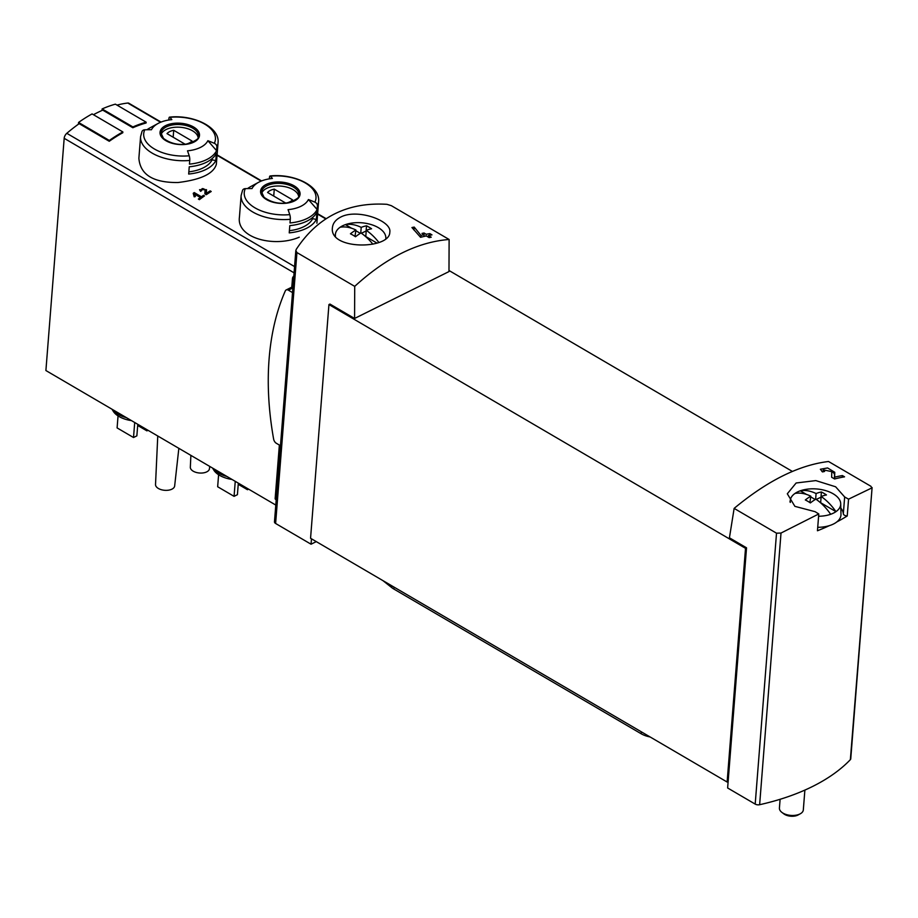 <?xml version="1.0" encoding="UTF-8"?>
<svg xmlns="http://www.w3.org/2000/svg" width="918" height="918" viewBox="0 0 918 918"><rect width="100%" height="100%" fill="white"/><g stroke="black" fill="none" stroke-linecap="round" stroke-linejoin="round"><path stroke-width="1.38" d="M848.553 499.162L844.663 496.971L835.621 486.781L815.827 480.596L796.135 482.994L787.311 493.781L794.885 506.346L815.069 511.67L818.776 513.954L781.011 533.048L776.513 533.186L734.136 508.388C767.54 480.665 799.004 465.036 828.541 461.502L870.93 486.299L871.744 487.986L848.553 499.162L847.234 515.973A207.204 111.571 4.5 0 1 836.814 521.94M872.089 487.561L850.366 759.645A3.833 2.066 4.5 0 0 850.745 758.842L872.1 487.561M834.393 478.852L834.542 474.962A7.298 3.936 4.5 0 0 831.777 471.634L831.639 477.245L834.6 478.966A207.204 116.747 -59.7 0 1 844.56 476.832L842.403 475.57A207.204 116.747 120.3 0 0 834.646 477.153L834.76 472.288L827.611 467.95L820.359 469.247L822.562 471.932A207.204 116.747 -59.7 0 1 824.628 471.416L823.331 469.855L823.182 471.772M831.777 471.634L823.331 469.855M340.658 217.107C335.632 219.746 332.89 223.246 332.431 227.618C328.874 250.373 390.184 249.581 389.806 232.128C392.043 220.836 357.389 208.191 340.658 217.107M354.715 286.37L296.939 252.565L295.837 250.568L296.239 249.386C317.513 216.935 347.761 201.914 386.971 204.324L391.355 205.678L449.12 239.483C417.713 241.927 386.237 257.556 354.715 286.37L354.577 318.466L329.952 304.065L328.942 304.558L310.559 538.269L727.125 782.021L728.135 781.528L727.63 787.977L755.193 804.099A3.833 2.066 4.5 0 0 759.634 804.707A207.204 111.571 4.5 0 0 850.366 759.645M414.213 227.079L420.972 235.41A207.204 116.747 120.3 0 1 424.139 234.687L421.982 233.424A207.204 116.747 120.3 0 1 424.047 233L426.204 234.262A207.204 116.747 120.3 0 1 429.831 233.608L431.988 234.87A207.204 116.747 -59.7 0 0 428.35 235.524L431.231 237.2A207.204 116.747 -59.7 0 0 429.165 237.624L426.296 235.949A207.204 116.747 -59.7 0 0 420.582 237.326L411.941 227.538A207.204 116.747 120.3 0 1 414.213 227.079L413.984 230.062M194.696 194.168L200.411 197.519A143.897 81.071 120.3 0 0 198.357 199.045L199.39 199.654A143.897 81.071 -59.7 0 1 204.507 195.924L203.486 195.316A143.897 81.071 120.3 0 0 201.432 196.773L194.249 192.573A143.897 81.071 120.3 0 0 193.228 193.319L194.18 196.819L195.35 196.578L194.696 194.168L194.616 196.727M308.414 199.55A143.897 118.617 26 0 1 314.885 202.155A3.833 3.167 26 0 1 317.421 205.816L317.123 209.499L308.414 199.55A29.181 15.709 -175.5 0 1 288.057 209.66A143.897 37.546 84.6 0 1 289.767 214.628A3.833 0.998 84.6 0 1 290.295 219.287A38.854 20.919 -175.5 0 1 241.136 195.465L239.437 217.096C236.293 238.164 274.448 247.883 299.245 237.188M138.882 158.252C140.202 174.695 153.237 182.785 178 182.521C200.767 179.779 213.55 173.72 216.338 164.356L218.048 142.726A38.854 20.919 -175.5 0 1 216.866 146.972L216.579 150.655A38.854 20.919 -175.5 0 1 189.452 164.127L189.751 160.443A38.854 20.919 -175.5 0 1 140.58 136.621L138.882 158.252M122.863 131.928A144.849 81.61 120.3 0 0 109.322 140.465L78.546 122.45A144.849 81.61 120.3 0 1 92.087 113.912L122.863 131.928L122.805 132.731A143.897 81.071 120.3 0 0 109.253 141.28L79.166 123.666A143.897 81.071 120.3 0 0 66.807 133.317A4.797 2.708 120.3 0 0 64.18 138.308L45.9 370.539L275.79 505.061M161.052 122.083L128.864 103.241A4.797 2.708 120.3 0 0 127.763 103.034A143.897 81.071 120.3 0 0 116.988 105.111M146.146 122.174A144.849 81.61 120.3 0 0 132.903 126.936L102.127 108.932A144.849 81.61 120.3 0 1 115.37 104.159L146.146 122.174L146.088 122.989A143.897 81.071 120.3 0 0 132.846 127.74L102.747 110.137A143.897 81.071 120.3 0 0 93.441 114.716M206.516 189.682L199.539 189.705L200.56 191.334A143.897 81.071 -59.7 0 1 201.581 190.657C201.398 188.293 202.568 187.972 205.07 189.682L204.886 193.87L206.298 194.685A143.897 81.071 -59.7 0 1 211.209 191.495L210.188 190.887A143.897 81.071 120.3 0 0 206.355 193.365L206.516 189.682L206.194 193.687A3.477 1.87 4.5 0 0 204.966 192.149M200.87 191.128L200.985 189.705L201.581 190.657M728.135 781.528L746.529 547.816L729.431 537.81L734.136 508.388M295.825 250.568L274.471 521.849A3.833 2.066 4.5 0 0 275.618 523.478L311.053 544.213L316.285 541.62M311.477 538.809L311.053 544.213M354.577 318.466L448.982 271.579L449.12 239.483M792.36 471.416L448.994 270.5M746.529 547.816L745.519 548.321L328.942 304.558M279.359 445.058L275.136 498.715L275.744 499.197M293.806 276.123A146.777 82.7 120.3 0 0 293.508 276.387A1.916 1.079 120.3 0 0 292.486 278.361L291.786 287.162M218.048 142.726C219.907 127.154 193.411 114.475 169.543 117.137A3.833 0.998 84.6 0 0 168.878 118.904L168.797 120.017M147.018 129.736A38.854 20.919 -175.5 0 1 150.277 127.682L158.08 123.46A29.181 15.709 -175.5 0 1 158.86 123.046A29.181 15.709 -175.5 0 1 171.827 119.627A143.897 37.546 84.6 0 0 169.899 117.32A35.974 19.37 -175.5 0 1 214.33 143.311A3.833 3.167 26 0 1 216.866 146.972M215.799 160.57L216.361 153.317A38.854 20.919 4.5 0 1 189.246 166.789L188.672 174.041A38.854 20.919 -175.5 0 0 215.799 160.57L212.081 159.847L212.184 158.539M140.58 136.621L142.026 131.412A3.833 3.167 26 0 1 144.792 129.794A143.897 118.617 26 0 1 151.459 129.736A29.181 15.709 -175.5 0 1 158.08 123.46M216.579 150.655L207.87 140.706A29.181 15.709 -175.5 0 1 187.501 150.827A143.897 37.546 84.6 0 1 189.223 155.785A3.833 0.998 84.6 0 1 189.751 160.443M207.87 140.706A143.897 118.617 26 0 1 214.33 143.311M317.421 205.816A38.854 20.919 -175.5 0 0 318.592 201.558C320.462 185.987 293.955 173.307 270.099 175.969A3.833 0.998 84.6 0 0 269.433 177.736L269.341 178.849M317.123 209.499A38.854 20.919 -175.5 0 1 290.008 222.959L290.295 219.287M247.562 188.58A38.854 20.919 -175.5 0 1 250.832 186.515L258.624 182.292A29.181 15.709 -175.5 0 1 259.415 181.89A29.181 15.709 -175.5 0 1 272.382 178.459A143.897 37.546 84.6 0 0 270.454 176.153A35.974 19.37 -175.5 0 1 314.885 202.155M316.343 219.402L316.917 212.15A38.854 20.919 4.5 0 1 289.801 225.621L289.227 232.874A38.854 20.919 -175.5 0 0 316.343 219.402L312.636 218.679L312.74 217.382M241.136 195.465L242.57 190.244A3.833 3.167 26 0 1 245.347 188.626A143.897 118.617 26 0 1 252.014 188.58A29.181 15.709 -175.5 0 1 258.624 182.292M131.481 420.616A23.317 12.554 -175.5 0 1 113.293 411.321L111.973 409.199M232.036 479.448A23.317 12.554 -175.5 0 1 213.848 470.165L212.528 468.042M226.953 476.476A25.417 13.69 -175.5 0 1 212.586 468.077M126.409 417.644A25.417 13.69 -175.5 0 1 112.03 409.233M209.717 466.39L209.465 468.708A9.593 5.164 -175.5 0 1 199.504 473.011A9.593 5.164 -175.5 0 1 190.336 467.205L190.887 455.374M178.849 448.328L174.649 486.001A9.593 5.164 -175.5 0 1 164.689 490.304A9.593 5.164 -175.5 0 1 155.521 484.497L157.758 435.993M248.594 489.145L247.458 489.707L247.55 488.537M247.458 489.707L238.232 484.302M235.249 481.342L234.067 496.351L237.418 494.687L238.324 483.132M234.067 496.351L217.658 486.747L218.599 474.744M148.039 430.301L146.914 430.863L147.006 429.693M146.914 430.863L137.689 425.47M134.705 422.498L133.523 437.519L136.862 435.855L137.78 424.3M133.523 437.519L117.102 427.914L118.043 415.911M261.687 193.319A18.704 10.075 -175.5 0 1 266.713 188.339A18.704 10.075 -175.5 0 1 286.278 186.974A18.704 10.075 -175.5 0 1 298.637 196.234M287.07 202.867A13.667 7.355 4.5 0 0 292.532 199.826L274.275 189.142A13.667 7.355 -175.5 0 0 267.574 192.47L285.647 203.039M161.132 134.487A18.704 10.075 -175.5 0 1 166.158 129.507A18.704 10.075 -175.5 0 1 185.734 128.141A18.704 10.075 -175.5 0 1 198.081 137.39M186.515 144.023A13.667 7.355 4.5 0 0 191.977 140.982L173.72 130.299A13.667 7.355 -175.5 0 0 167.019 133.626L185.092 144.206M289.399 230.693A35.01 18.853 4.5 0 0 312.636 218.679M273.725 196.062L274.275 189.142M188.844 171.861A35.01 18.853 4.5 0 0 212.081 159.847M173.169 137.23L173.72 130.299M132.903 126.936L132.846 127.74M102.127 108.932L102.001 110.458M109.322 140.465L109.253 141.28M78.546 122.45L78.409 124.217M745.519 548.321L727.125 782.021M818.776 513.954L817.456 530.765A207.204 111.571 4.5 0 0 829.344 525.647M280.46 445.7L276.352 443.291A4.315 2.708 63.6 0 1 273.633 439.125A274.838 172.217 63.6 0 1 285.291 290.937A4.315 2.708 63.6 0 1 286.198 289.939A4.315 2.708 63.6 0 1 288.401 290.18L292.509 292.59M844.663 496.971L843.332 513.793A28.779 15.491 4.5 0 0 840.831 508.079M843.332 513.793A3.833 2.066 4.5 0 0 847.234 515.973M200.411 197.519L200.296 198.965M203.486 195.316L203.371 196.716M201.432 196.773L201.329 198.208M194.249 192.573L193.755 195.236M210.188 190.887L210.084 192.206M206.355 193.365L206.252 194.662M206.16 194.616L206.194 193.687M428.35 235.524L428.236 237.085M429.831 233.608L429.704 235.272M426.204 234.262L426.067 235.995M428.304 236.201L427.455 236.626M424.047 233L423.921 234.56M424.139 234.687L424.001 236.465M420.972 235.41L420.823 237.257M823.239 470.968A7.298 3.936 4.5 0 0 821.908 471.508M842.403 475.57L842.276 477.245M834.646 477.153L834.508 478.921M830.664 514.287A45.349 28.412 -116.4 0 0 815.861 499.14A45.372 25.566 120.3 0 0 810.376 502.926A44.03 27.586 -116.4 0 0 805.315 499.966A45.372 25.566 -59.7 0 1 810.801 496.179A45.349 28.412 -116.4 0 0 795.011 493.425A25.291 13.621 -175.5 0 1 800.301 490.797A45.349 28.412 63.6 0 1 816.091 493.551A45.372 25.566 -59.7 0 1 821.392 491.991A44.03 27.586 63.6 0 1 826.452 494.951A45.372 25.566 120.3 0 0 821.151 496.512A45.349 28.412 63.6 0 1 835.954 511.659A25.291 13.621 -175.5 0 1 830.664 514.287A25.291 13.621 -175.5 0 1 818.592 516.26M806.497 494.423L800.301 490.797A25.291 13.621 -175.5 0 1 809.102 488.984A45.51 45.51 0 0 1 823.916 490.143A25.291 13.621 -175.5 0 1 833.131 493.769A25.291 13.621 -175.5 0 1 840.716 503.764A25.291 13.621 -175.5 0 1 835.954 511.659L820.658 502.708L821.151 496.512M790.364 502.433A25.291 13.621 -175.5 0 1 790.375 499.805A25.291 13.621 -175.5 0 1 795.011 493.425M840.716 503.764L840.98 514.298A26.381 14.206 -175.5 0 1 817.731 527.322M804.879 790.088L803.319 809.905A11.991 6.46 -175.5 0 1 800.244 813.807A11.991 6.46 -175.5 0 1 781.849 812.361A11.991 6.46 -175.5 0 1 779.416 808.024L780.105 799.303M800.244 813.807L798.109 814.966A9.341 5.026 -175.5 0 1 783.777 813.83L781.849 812.361M816.263 499.415L821.094 497.131M810.743 496.902L815.218 499.53M809.871 502.594L810.801 496.179M816.091 493.551L815.632 499.266M821.392 491.991L820.99 497.074M372.857 244.177A45.349 28.412 -116.4 0 0 360.981 232.965A45.372 25.566 120.3 0 0 355.495 236.752A44.03 27.586 -116.4 0 0 350.435 233.792A45.372 25.566 -59.7 0 1 355.92 230.005A45.349 28.412 -116.4 0 0 340.13 227.251A25.291 13.621 -175.5 0 1 345.42 224.623A45.349 28.412 63.6 0 1 361.21 227.377A45.372 25.566 -59.7 0 1 366.511 225.817A44.03 27.586 63.6 0 1 371.572 228.777A45.372 25.566 120.3 0 0 366.271 230.338A45.349 28.412 63.6 0 1 378.813 242.386M351.617 228.249L345.42 224.623A25.291 13.621 -175.5 0 1 354.21 222.81A45.51 45.51 0 0 1 369.036 223.981A25.291 13.621 -175.5 0 1 378.25 227.595A25.291 13.621 -175.5 0 1 385.835 237.59A25.291 13.621 -175.5 0 1 385.801 238.554M335.472 236.201A25.291 13.621 -175.5 0 1 335.495 233.631A25.291 13.621 -175.5 0 1 340.13 227.251M366.271 230.338L365.777 236.534L376.919 243.052M361.382 233.241L366.213 230.957M355.863 230.728L360.338 233.356M354.991 236.419L355.92 230.005M361.21 227.377L360.751 233.103M366.511 225.817L366.11 230.9M382.863 580.578L391.825 587.669A19.186 10.328 4.5 0 0 393.856 589.046L641.2 733.78A19.186 10.328 4.5 0 0 648.544 736.615L650.196 737.005M294.563 266.587L66.807 133.317M325.764 218.897L317.605 214.123M261.16 181.098L217.061 155.291M160.604 122.255L127.763 103.034M776.513 533.186L755.193 804.099M296.939 252.565L275.618 523.478M276.238 499.358L275.136 498.715M293.588 279.003L292.486 278.361M165.653 125.605A19.794 10.66 -175.5 0 1 198.793 132.054A19.794 10.66 -175.5 0 1 174.868 143.942A19.794 10.66 -175.5 0 1 165.653 125.605M189.223 155.785A35.974 19.37 -175.5 0 1 144.792 129.794M266.209 184.438A19.794 10.66 -175.5 0 1 299.348 190.887A19.794 10.66 -175.5 0 1 275.411 202.775A19.794 10.66 -175.5 0 1 266.209 184.438M289.767 214.628A35.974 19.37 -175.5 0 1 245.347 188.626M294.07 272.83L64.18 138.308M266.92 185.7A18.704 10.075 -175.5 0 1 287.678 184.644A18.704 10.075 -175.5 0 1 298.912 194.972C300.22 196.98 296.789 199.516 288.619 202.591C279.623 204.37 271.43 202.603 264.04 197.278L261.607 192.034A18.704 10.075 -175.5 0 1 266.92 185.7M166.365 126.856A18.704 10.075 -175.5 0 1 187.123 125.812A18.704 10.075 -175.5 0 1 198.357 136.128C199.665 138.148 196.234 140.683 188.064 143.747C179.067 145.537 170.874 143.759 163.496 138.434L161.063 133.19A18.704 10.075 -175.5 0 1 166.365 126.856M781.011 533.048L759.634 804.707M288.401 290.18L292.876 287.954M834.76 472.288L834.542 474.962M391.963 585.902L391.825 587.669M394.006 587.095L393.856 589.046M641.349 731.83L641.2 733.78M276.215 499.736L275.331 499.22M318.592 201.558L316.894 223.189M326.119 218.668L317.639 213.699M261.607 180.915L217.084 154.867M286.198 289.939L292.991 286.565M790.375 499.805L789.973 501.951M335.495 233.631L335.104 235.742M385.835 237.59L385.858 238.508"/></g></svg>
